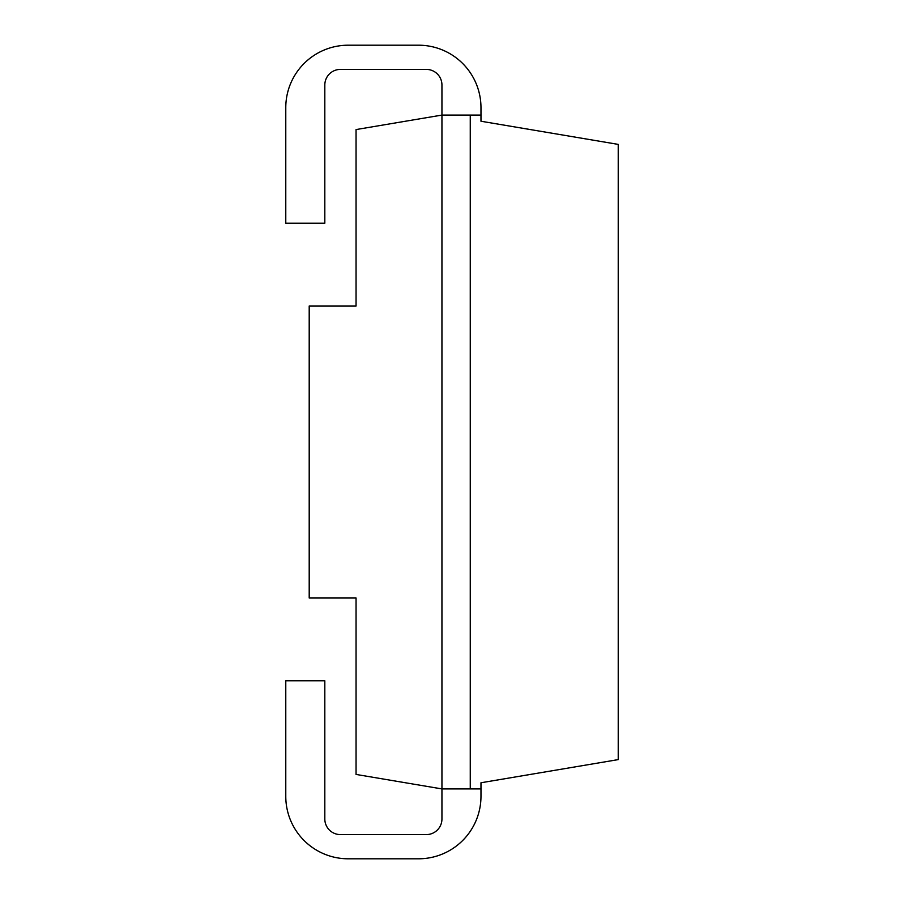 <?xml version="1.0" encoding="UTF-8"?>
<svg xmlns="http://www.w3.org/2000/svg" width="904" height="904" viewBox="0 0 904 904"><rect width="100%" height="100%" fill="white"/><g stroke="black" fill="none" stroke-linecap="round" stroke-linejoin="round"><path stroke-width="1.36" d="M480.973 115.079L441.943 115.079L356.052 129.566L356.052 305.993L309.202 305.993L309.202 598.007L356.052 598.007L356.052 774.434L441.943 788.921L441.943 818.979A15.617 15.617 0 0 1 426.326 834.595L340.435 834.595A15.617 15.617 0 0 1 324.818 818.979L324.818 680.78L285.777 680.78L285.777 796.334A62.466 62.466 0 0 0 348.243 858.8L418.518 858.8A62.466 62.466 0 0 0 480.973 796.334L480.973 782.762L618.223 759.609L618.223 144.391L480.973 121.238L480.973 107.666A62.466 62.466 0 0 0 418.518 45.2L348.243 45.2A62.466 62.466 0 0 0 285.777 107.666L285.777 223.22L324.818 223.22L324.818 85.021A15.617 15.617 0 0 1 340.435 69.405L426.326 69.405A15.617 15.617 0 0 1 441.943 85.021L441.943 788.921L480.973 788.921M470.261 115.079L470.261 788.921"/></g></svg>
